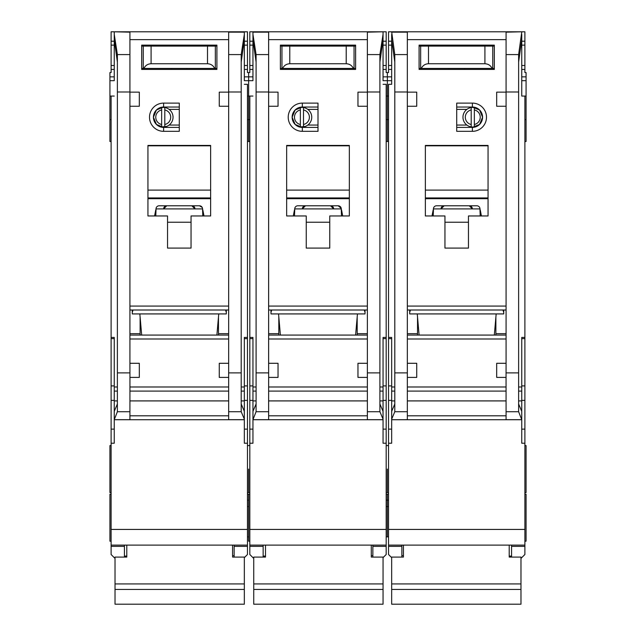 <?xml version="1.0" encoding="UTF-8"?>
<svg xmlns="http://www.w3.org/2000/svg" width="636" height="636" viewBox="0 0 636 636"><rect width="100%" height="100%" fill="white"/><g stroke="black" fill="none" stroke-linecap="round" stroke-linejoin="round"><path stroke-width="0.95" d="M305.034 126.516L300.367 126.89A9.794 9.794 0 0 1 292.139 117.223L295.12 124.425L302.331 127.407L302.331 131.326A14.103 14.103 0 0 1 288.219 117.223A14.103 14.103 0 0 1 302.331 103.111L318 103.111L318 131.326L302.331 131.326M263.145 545.108L263.145 546.372L249.821 546.372L249.821 554.505L253.351 558.034M306.242 45.124L306.242 46.102M329.758 45.124L329.758 46.102M379.907 62.058L383.047 39.639L383.047 80.39M252.953 80.39L252.953 31.8L386.179 31.8L386.179 72.552L387.356 72.552L387.356 96.06L386.179 96.06M249.821 443.228L252.953 443.228L252.953 419.72L383.047 419.72L383.047 443.228L386.179 443.228L386.179 529.43L249.821 529.43L249.821 96.06L248.644 96.06L248.644 80.7L248.644 141.51L248.644 96.06L247.468 96.06M386.179 141.51L387.356 141.51L387.356 96.06L388.532 96.06M387.356 469.09L387.356 492.598L387.356 469.09M386.179 536.879L387.356 536.879L387.356 494.164L387.356 500.15L386.179 500.15M386.179 506.582L387.356 506.582L387.356 500.15L388.532 500.15M247.468 500.15L248.644 500.15L248.644 494.164L248.644 541.188L249.821 541.188M248.644 469.09L248.644 492.598L248.644 469.09M252.953 69.419L249.821 69.419L249.821 72.552L248.644 72.552L248.644 80.7L252.953 80.7M355.604 335.077L357.456 313.922M270.984 310.002L270.984 313.922L365.016 313.922L365.016 310.002M280.397 335.077L278.544 313.922M302.331 103.111L302.331 107.031L295.12 110.012L292.139 117.223A10.184 10.184 0 0 0 302.331 127.407L318 127.407M353.282 419.72L282.718 419.72L353.282 419.72M303.499 109.941A7.441 7.441 0 0 1 303.499 124.497L303.499 126.89A9.794 9.794 0 0 0 303.499 107.548L303.499 124.497M298.841 126.516L295.82 125.054M300.367 124.497A7.441 7.441 0 0 1 300.367 109.941L300.367 126.89A9.794 9.794 0 0 0 303.499 126.89M295.82 109.384L300.367 107.556A9.794 9.794 0 0 0 292.139 117.223A10.184 10.184 0 0 1 302.331 107.031L318 107.031M303.499 107.548A9.794 9.794 0 0 0 300.367 107.548L300.367 109.941M318 125.054L307.816 125.054M318 109.384L307.816 109.384M367.37 106.252L357.965 106.252L357.965 92.141L367.37 92.141L367.37 419.68L383.047 419.68L383.015 411.325L379.907 403.955M252.953 32.158L268.63 32.158L268.63 92.141L278.035 92.141L278.035 106.252L268.63 106.252L268.63 363.291L278.035 363.291L278.035 377.402L268.654 377.402L268.63 363.291M306.242 215.962L286.653 215.962L286.653 145.429L349.347 145.429L349.347 215.962L329.758 215.962L329.758 248.096L306.242 248.096L306.242 215.962M280.381 45.124L355.619 45.124L355.619 69.419L280.381 69.419L280.381 45.124M278.814 317.054L278.814 335.077M278.814 333.669L268.63 333.669M268.63 310.002L367.37 310.002M367.37 335.077L268.63 335.077M357.186 317.054L357.186 335.077M357.186 333.669L367.37 333.669M367.37 363.291L357.965 363.291L357.965 377.402L367.346 377.402M383.047 39.639L383.047 34.376L379.907 54.577L379.907 411.723L383.047 419.164M383.047 31.8L367.37 32.158L367.37 92.141M268.63 92.141L268.63 106.252M252.953 34.376L256.093 54.577L256.093 411.723L268.63 411.723L268.63 419.68L252.953 419.68L256.093 411.723M364.237 310.002L365.016 312.356M270.984 312.356L271.763 310.002M268.63 411.723L268.654 377.402M256.093 403.955L252.985 411.325L252.953 415.801L252.953 337.43L249.821 337.43M252.953 415.801L252.953 419.164M383.047 84.318L386.179 84.318L386.179 337.43L383.047 337.43L383.047 415.801M286.653 215.962L286.653 199.1A14.89 14.89 0 0 1 287.019 198.702L348.981 198.702A14.89 14.89 0 0 1 349.347 199.1L348.981 198.702M349.347 215.962L349.347 199.1M329.758 248.096L306.242 248.096M280.381 69.419L301.544 69.419M334.457 69.419L355.619 69.419M249.821 96.06L252.953 96.06M252.953 39.639L256.093 62.058M249.821 546.372L249.821 545.108L386.179 545.108L386.179 546.372L372.855 546.372L372.855 545.108L386.179 545.108L386.179 529.43M249.821 529.43L249.821 545.108M249.821 69.419L249.821 31.8L252.953 31.8M386.179 337.43L386.179 443.228M383.047 557.645L386.179 554.505L386.179 546.372M383.047 34.376L383.047 32.158M294.492 209.808L293.291 215.962M341.508 215.962L341.222 208.314A3.132 3.132 0 0 0 338.145 205.778L297.855 205.778A3.132 3.132 0 0 0 294.778 208.314L294.492 215.962M342.709 215.962L341.508 209.808M286.653 199.1L287.019 198.702M286.653 197.939L349.347 197.939M349.347 145.827L286.653 145.827M263.145 546.372L263.145 557.088M252.953 41.205L249.821 41.205M383.047 41.205L386.179 41.205M383.047 69.419L386.179 69.419M372.855 546.372L372.855 557.088M293.856 213.068L294.492 213.068M341.333 208.91L294.667 208.91M338.145 205.778L341.222 208.314M342.144 213.068L341.508 213.068M280.381 68.434L282.607 68.434C284.077 65.46 286.47 63.894 289.785 63.735L346.215 63.735C349.53 63.894 351.923 65.46 353.393 68.434L355.619 68.434M353.393 68.434L282.607 68.434M355.619 46.102L280.381 46.102M325.839 69.419L325.839 68.434M310.161 69.419L310.161 68.434M371.289 545.108L371.289 557.088L383.047 557.088L383.047 604.2L253.74 604.2L253.74 589.445L383.047 589.445M253.74 589.445L253.74 557.088L265.49 557.088L265.49 545.108M305.463 205.778L302.331 208.91A3.132 3.132 0 0 1 305.463 205.778M330.537 205.778A3.132 3.132 0 0 1 333.669 208.91L330.537 205.778M253.74 583.935L383.047 583.935M354.045 68.434L354.045 46.102M281.955 68.434L281.955 46.102M287.44 45.124L287.44 46.102M348.56 45.124L348.56 46.102M166.322 126.516L161.655 126.89A9.794 9.794 0 0 1 153.427 117.223L156.416 124.425L163.619 127.407L163.619 131.326A14.103 14.103 0 0 1 149.508 117.223A14.103 14.103 0 0 1 163.619 103.111L179.288 103.111L179.288 131.326L163.619 131.326M124.433 545.108L124.433 546.372L111.109 546.372L111.109 554.505L114.639 558.034M167.538 45.124L167.538 46.102M191.046 45.124L191.046 46.102M241.203 62.058L244.335 39.639L244.335 80.39M111.109 443.228L114.249 443.228L114.249 419.72L244.335 419.72L244.335 443.228L247.468 443.228L247.468 529.43L111.109 529.43L111.109 96.06L109.933 96.06L109.933 80.7L114.249 80.7M114.249 80.39L114.249 39.639L117.382 62.058M247.468 506.582L248.644 506.582M109.933 96.06L109.933 141.51L111.109 141.51M111.109 494.164L109.933 494.164L109.933 541.188L111.109 541.188M111.109 445.582L109.933 445.582L109.933 492.598L111.109 492.598M114.249 69.419L111.109 69.419L111.109 72.552L109.933 72.552L109.933 80.7M216.9 335.077L218.744 313.922M132.272 310.002L132.272 313.922L226.313 313.922L226.313 310.002M141.685 335.077L139.833 313.922M163.619 103.111L163.619 107.031L156.416 110.012L153.427 117.223A10.184 10.184 0 0 0 163.619 127.407L179.288 127.407M214.57 419.72L144.006 419.72L214.57 419.72M164.796 109.941A7.441 7.441 0 0 1 164.796 124.497L164.796 126.89A9.794 9.794 0 0 0 164.796 107.548L164.796 124.497M160.129 126.516L157.108 125.054M161.655 124.497A7.441 7.441 0 0 1 161.655 109.941L161.655 126.89A9.794 9.794 0 0 0 164.796 126.89M157.108 109.384L161.655 107.556A9.794 9.794 0 0 0 153.427 117.223A10.184 10.184 0 0 1 163.619 107.031L179.288 107.031M164.796 107.548A9.794 9.794 0 0 0 161.655 107.548L161.655 109.941M179.288 125.054L169.104 125.054M179.288 109.384L169.104 109.384M228.658 106.252L219.261 106.252L219.261 92.141L228.658 92.141L228.658 377.402L219.261 377.402L219.261 363.291L228.658 363.291M244.335 39.639L244.335 31.8L114.249 31.8L129.919 32.158L129.919 92.141L139.324 92.141L139.324 106.252L129.919 106.252L129.919 363.291L139.324 363.291L139.324 377.402L129.943 377.402L129.919 363.291M167.538 215.962L147.942 215.962L147.942 145.429L210.635 145.429L210.635 215.962L191.046 215.962L191.046 248.096L167.538 248.096L167.538 215.962M141.677 45.124L216.908 45.124L216.908 69.419L141.677 69.419L141.677 45.124M140.111 317.054L140.111 335.077M140.111 333.669L129.919 333.669M129.919 310.002L228.658 310.002M228.658 335.077L129.919 335.077M218.474 317.054L218.474 335.077M218.474 333.669L228.658 333.669M244.335 34.376L241.203 54.577L241.203 411.723L244.335 419.164L244.304 411.325L241.203 403.955M244.335 32.158L228.658 32.158L228.658 92.141M129.919 92.141L129.919 106.252M114.249 39.639L114.249 34.376L117.382 54.577L117.382 411.723L129.919 411.723L129.919 419.68L114.249 419.68L117.382 411.723M225.526 310.002L226.313 312.356M132.272 312.356L133.051 310.002M129.919 411.723L129.943 377.402M117.382 403.955L114.281 411.325L114.249 415.801L114.249 337.43L111.109 337.43M114.249 415.801L114.249 419.164M244.335 419.72L244.335 419.164M244.335 84.318L247.468 84.318L247.468 337.43L244.335 337.43L244.335 415.801M228.658 377.402L228.658 419.68L244.335 419.68M147.942 215.962L147.942 199.1A14.89 14.89 0 0 1 148.307 198.702L210.27 198.702A14.89 14.89 0 0 1 210.635 199.1L210.27 198.702M210.635 215.962L210.635 199.1M191.046 248.096L167.538 248.096M141.677 69.419L162.832 69.419M195.745 69.419L216.908 69.419M111.109 96.06L114.249 96.06M111.109 546.372L111.109 545.108L247.468 545.108L247.468 546.372L234.143 546.372L234.143 545.108L247.468 545.108L247.468 529.43M111.109 529.43L111.109 545.108M111.109 69.419L111.109 31.8L114.249 31.8M244.335 31.8L247.468 31.8L247.468 72.552L248.644 72.552L248.644 80.7L244.335 80.7M247.468 337.43L247.468 443.228M244.335 557.645L247.468 554.505L247.468 546.372M114.249 34.376L114.249 32.158M155.78 209.808L154.58 215.962M202.797 215.962L202.51 208.314A3.132 3.132 0 0 0 199.434 205.778L159.151 205.778A3.132 3.132 0 0 0 156.074 208.314L155.78 215.962M203.997 215.962L202.797 209.808M147.942 199.1L148.307 198.702M147.942 197.939L210.635 197.939M210.635 145.827L147.942 145.827M124.433 546.372L124.433 557.088M114.249 41.205L111.109 41.205M244.335 41.205L247.468 41.205M244.335 69.419L247.468 69.419M234.143 546.372L234.143 557.088M155.144 213.068L155.78 213.068M202.63 208.91L155.955 208.91M199.434 205.778L202.176 207.4M203.433 213.068L202.797 213.068M141.677 68.434L143.895 68.434C145.366 65.46 147.759 63.894 151.082 63.735L207.503 63.735C210.818 63.894 213.211 65.46 214.682 68.434L216.908 68.434M214.682 68.434L143.895 68.434M216.908 46.102L141.677 46.102M187.127 69.419L187.127 68.434M171.458 69.419L171.458 68.434M232.577 545.108L232.577 557.088L244.335 557.088L244.335 604.2L115.029 604.2L115.029 589.445L244.335 589.445M115.029 589.445L115.029 557.088L126.787 557.088L126.787 545.108M166.751 205.778L163.619 208.91A3.132 3.132 0 0 1 166.751 205.778M191.826 205.778A3.132 3.132 0 0 1 194.966 208.91L191.826 205.778M115.029 583.935L244.335 583.935M215.342 68.434L215.342 46.102M143.243 68.434L143.243 46.102M148.729 45.124L148.729 46.102M209.856 45.124L209.856 46.102M472.381 103.111L456.712 103.111L456.712 131.326L472.381 131.326A14.103 14.103 0 0 0 486.492 117.223A14.103 14.103 0 0 0 472.381 103.111L472.381 107.031L478.654 109.384L477.191 108.478M471.204 126.89A9.794 9.794 0 0 0 482.573 117.223A10.184 10.184 0 0 0 472.381 107.031L479.584 110.012L482.573 117.223A9.794 9.794 0 0 0 471.204 107.548A9.794 9.794 0 0 0 471.204 126.89L471.204 109.941A7.441 7.441 0 0 0 471.204 124.497M468.462 45.124L468.462 46.102M444.954 45.124L444.954 46.102M388.532 536.879L387.356 536.879L387.356 506.582L388.532 506.582M524.891 494.164L526.067 494.164L526.067 541.188L524.891 541.188M524.891 445.582L526.067 445.582L526.067 492.598L524.891 492.598M524.891 443.228L521.751 443.228L521.751 419.72L391.665 419.72L391.665 443.228L388.532 443.228L388.532 529.43L524.891 529.43L524.891 96.06L526.067 96.06L526.067 141.51L524.891 141.51M419.1 335.077L417.256 313.922M494.315 335.077L496.167 313.922M491.994 419.72L421.43 419.72L491.994 419.72M472.779 107.42L475.871 107.929M474.345 124.497A7.441 7.441 0 0 0 474.345 109.941L474.345 126.89L478.892 125.054M456.712 125.054L466.896 125.054M456.712 109.384L466.896 109.384M456.712 127.407L472.381 127.407A10.184 10.184 0 0 0 482.573 117.223L479.584 124.425L472.381 127.407L472.381 131.326M471.204 107.548L471.204 109.941M474.345 109.941L474.345 107.548M472.381 107.031L456.712 107.031M391.665 419.72L407.342 419.68L407.342 377.402L416.739 377.402L416.739 363.291L407.342 363.291L407.342 91.989L394.797 91.989L394.797 54.577L391.665 31.8L521.751 31.8L506.081 32.158L506.081 92.141L496.676 92.141L496.676 106.252L506.081 106.252L506.081 363.291L496.676 363.291L496.676 377.402L506.057 377.402L506.081 363.291M407.342 106.252L416.739 106.252L416.739 92.141L407.342 92.141M468.462 215.962L488.058 215.962L488.058 145.429L425.365 145.429L425.365 215.962L444.954 215.962L444.954 248.096L468.462 248.096L468.462 215.962M494.323 45.124L419.092 45.124L419.092 69.419L494.323 69.419L494.323 45.124M495.889 317.054L495.889 335.077M495.889 333.669L506.081 333.669M506.081 310.002L407.342 310.002M407.342 335.077L506.081 335.077M417.526 317.054L417.526 335.077M417.526 333.669L407.342 333.669M394.797 91.989L394.797 411.723L391.665 419.164L391.697 411.325L394.797 403.955M407.342 363.291L407.342 377.402M506.081 92.141L506.081 106.252M521.751 32.158L518.618 54.577L518.618 411.723L506.081 411.723L506.081 419.68L521.751 419.68L518.618 411.723M503.728 310.002L503.728 313.922L409.687 313.922L409.687 310.002M410.474 310.002L409.687 312.356M503.728 312.356L502.949 310.002M506.081 411.723L506.057 377.402M518.618 403.955L521.719 411.325L521.751 415.801L521.751 337.43L524.891 337.43M521.751 415.801L521.751 419.164M391.665 419.68L391.665 419.164M394.797 62.058L391.665 39.639L391.665 84.318L388.532 84.318L388.532 337.43L391.665 337.43L391.665 415.801M407.342 91.989L407.342 32.158L391.665 32.158M488.058 215.962L488.058 199.1A14.89 14.89 0 0 0 487.693 198.702L425.73 198.702A14.89 14.89 0 0 0 425.365 199.1L425.73 198.702M425.365 215.962L425.365 199.1M444.954 248.096L468.462 248.096M494.323 69.419L473.168 69.419M440.255 69.419L419.092 69.419M524.891 96.06L521.751 96.06L521.751 39.639L518.618 62.058M526.067 96.06L526.067 72.552L524.891 72.552L524.891 31.8L521.751 31.8M524.891 529.43L524.891 545.108L388.532 545.108L388.532 546.372L401.857 546.372L401.857 545.108L388.532 545.108L388.532 529.43M511.567 545.108L511.567 546.372L524.891 546.372L524.891 545.108M524.891 546.372L524.891 554.505L521.361 558.034M391.665 557.645L388.532 554.505L388.532 546.372M388.532 337.43L388.532 443.228M391.665 31.8L388.532 31.8L388.532 72.552L387.356 72.552L387.356 141.51L388.532 141.51M391.665 39.639L391.665 34.376M521.751 80.39L521.751 96.06M521.751 34.376L521.751 39.639M391.665 84.318L391.665 80.39M432.003 215.962L433.203 209.808M433.203 215.962L433.49 208.314A3.132 3.132 0 0 1 436.566 205.778L476.849 205.778A3.132 3.132 0 0 1 479.926 208.314L480.22 215.962M480.22 209.808L481.42 215.962M488.058 199.1L487.693 198.702M488.058 197.939L425.365 197.939M425.365 145.827L488.058 145.827M511.567 546.372L511.567 557.088M521.751 69.419L524.891 69.419M521.751 41.205L524.891 41.205M391.665 41.205L388.532 41.205M391.665 69.419L388.532 69.419M401.857 546.372L401.857 557.088M480.856 213.068L480.22 213.068M433.37 208.91L480.045 208.91M432.567 213.068L433.203 213.068M494.323 68.434L492.105 68.434C490.634 65.46 488.241 63.894 484.918 63.735L428.497 63.735C425.182 63.894 422.789 65.46 421.318 68.434L492.105 68.434M421.318 68.434L419.092 68.434M419.092 46.102L494.323 46.102M448.873 69.419L448.873 68.434M464.542 69.419L464.542 68.434M403.423 545.108L403.423 557.088L391.665 557.088L391.665 604.2L520.971 604.2L520.971 589.445L391.665 589.445M520.971 589.445L520.971 557.088L509.213 557.088L509.213 545.108M469.249 205.778A3.132 3.132 0 0 1 472.381 208.91L469.249 205.778M444.174 205.778A3.132 3.132 0 0 0 441.034 208.91L444.174 205.778M520.971 583.935L391.665 583.935M420.658 68.434L420.658 46.102M492.757 68.434L492.757 46.102M487.271 45.124L487.271 46.102M426.144 45.124L426.144 46.102M383.047 80.7L391.665 80.7M268.63 306.083L367.37 306.083M268.63 39.639L367.37 39.639M268.63 338.996L367.37 338.996M367.37 386.998L268.63 386.998M367.37 372.887L379.907 372.887M367.37 91.989L379.907 91.989M268.63 91.989L256.093 91.989M256.093 372.887L268.63 372.887M367.37 415.801L268.63 415.801M367.37 391.092L268.63 391.092M367.37 411.723L379.907 411.723M379.907 54.577L367.37 54.577M268.63 54.577L256.093 54.577M256.093 391.092L252.953 391.092M252.953 400.911L256.093 400.911M252.953 386.998L256.093 386.998M252.953 338.646L249.821 338.646M252.953 385.909L249.821 385.909M252.953 400.37L249.821 400.37M252.953 429.117L249.821 429.117M383.047 429.117L386.179 429.117M383.047 400.37L386.179 400.37M383.047 385.909L386.179 385.909M383.047 338.646L386.179 338.646M383.047 386.998L379.907 386.998M383.047 391.092L379.907 391.092M383.047 400.911L379.907 400.911M367.37 400.911L268.63 400.911M286.653 190.1L349.347 190.1M306.242 222.234L329.758 222.234M244.335 76.869L252.953 76.869M252.953 65.5L249.821 65.5M249.821 45.124L252.953 45.124M383.047 45.124L386.179 45.124M386.179 65.5L383.047 65.5M391.665 76.869L383.047 76.869M346.215 63.735L346.215 46.102M289.785 63.735L289.785 46.102M129.919 306.083L228.658 306.083M129.919 39.639L228.658 39.639M129.919 338.996L228.658 338.996M228.658 386.998L129.919 386.998M228.658 372.887L241.203 372.887M228.658 91.989L241.203 91.989M129.919 91.989L117.382 91.989M117.382 372.887L129.919 372.887M228.658 415.801L129.919 415.801M228.658 391.092L129.919 391.092M228.658 411.723L241.203 411.723M241.203 54.577L228.658 54.577M129.919 54.577L117.382 54.577M117.382 391.092L114.249 391.092M114.249 400.911L117.382 400.911M114.249 386.998L117.382 386.998M114.249 338.646L111.109 338.646M114.249 385.909L111.109 385.909M114.249 400.37L111.109 400.37M114.249 429.117L111.109 429.117M244.335 429.117L247.468 429.117M244.335 400.37L247.468 400.37M244.335 385.909L247.468 385.909M244.335 338.646L247.468 338.646M244.335 386.998L241.203 386.998M244.335 391.092L241.203 391.092M244.335 400.911L241.203 400.911M228.658 400.911L129.919 400.911M147.942 190.1L210.635 190.1M167.538 222.234L191.046 222.234M109.933 76.869L114.249 76.869M114.249 65.5L111.109 65.5M111.109 45.124L114.249 45.124M244.335 45.124L247.468 45.124M247.468 65.5L244.335 65.5M207.503 63.735L207.503 46.102M151.082 63.735L151.082 46.102M506.081 39.639L407.342 39.639M506.081 306.083L407.342 306.083M506.081 338.996L407.342 338.996M407.342 386.998L506.081 386.998M407.342 372.887L394.797 372.887M518.618 372.887L506.081 372.887M506.081 91.989L518.618 91.989M407.342 415.801L506.081 415.801M407.342 391.092L506.081 391.092M407.342 411.723L394.797 411.723M394.797 54.577L407.342 54.577M506.081 54.577L518.618 54.577M521.751 400.911L518.618 400.911M518.618 391.092L521.751 391.092M521.751 386.998L518.618 386.998M521.751 338.646L524.891 338.646M521.751 385.909L524.891 385.909M521.751 400.37L524.891 400.37M521.751 429.117L524.891 429.117M391.665 429.117L388.532 429.117M391.665 400.37L388.532 400.37M391.665 385.909L388.532 385.909M391.665 338.646L388.532 338.646M391.665 386.998L394.797 386.998M391.665 391.092L394.797 391.092M391.665 400.911L394.797 400.911M407.342 400.911L506.081 400.911M488.058 190.1L425.365 190.1M468.462 222.234L444.954 222.234M526.067 76.869L521.751 76.869M521.751 65.5L524.891 65.5M524.891 45.124L521.751 45.124M391.665 45.124L388.532 45.124M388.532 65.5L391.665 65.5M526.067 80.7L521.751 80.7M428.497 63.735L428.497 46.102M484.918 63.735L484.918 46.102M386.179 445.582L388.532 445.582M249.821 141.51L247.468 141.51M249.821 492.598L247.468 492.598M249.821 119.568L247.468 119.568M249.821 445.582L247.468 445.582M249.821 494.164L247.468 494.164M386.179 119.568L388.532 119.568M386.179 494.164L388.532 494.164M386.179 492.598L388.532 492.598M371.289 555.681L372.855 555.681M263.145 556.079L265.49 556.079M111.109 119.568L109.933 119.568M247.468 536.879L248.644 536.879M232.577 555.681L234.143 555.681M124.433 556.079L126.787 556.079M524.891 119.568L526.067 119.568M403.423 555.681L401.857 555.681M511.567 556.079L509.213 556.079"/></g></svg>
